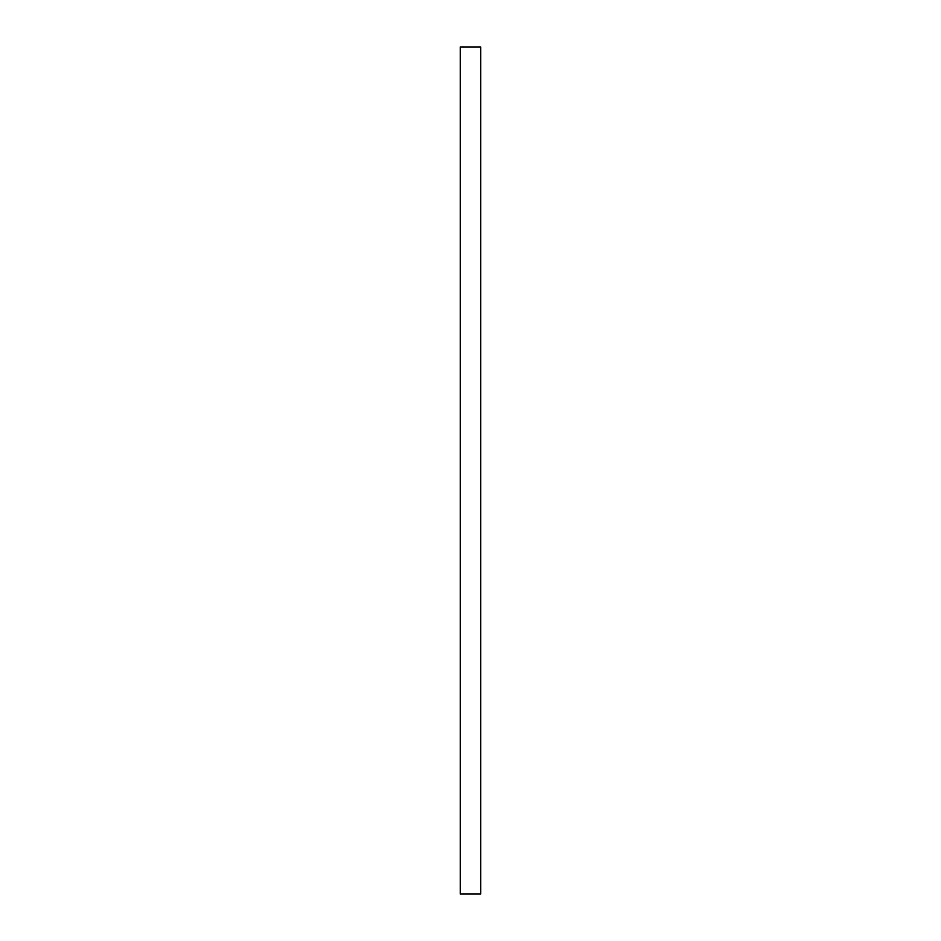<?xml version="1.0" encoding="UTF-8"?>
<svg xmlns="http://www.w3.org/2000/svg" width="941" height="941" viewBox="0 0 941 941"><rect width="100%" height="100%" fill="white"/><g stroke="black" fill="none" stroke-linecap="round" stroke-linejoin="round"><path stroke-width="1.41" d="M460.255 47.05L480.745 47.05L480.745 893.95L460.255 893.95L460.255 47.05"/></g></svg>
